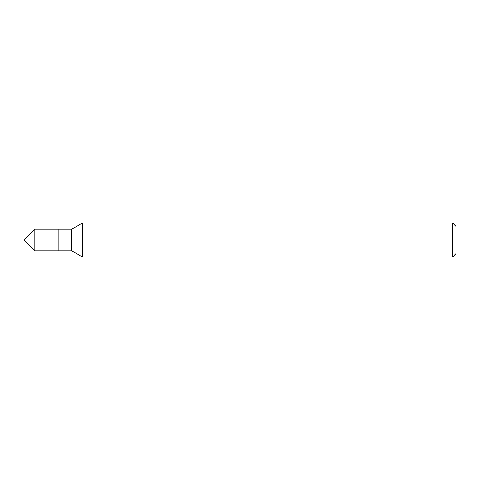 <?xml version="1.0" encoding="UTF-8"?>
<svg xmlns="http://www.w3.org/2000/svg" width="480" height="480" viewBox="0 0 480 480"><rect width="100%" height="100%" fill="white"/><g stroke="black" fill="none" stroke-linecap="round" stroke-linejoin="round"><path stroke-width="0.72" d="M452.592 257.052L456 253.644L456 226.356L452.592 222.948L82.578 222.948L82.578 257.052L452.592 257.052L452.592 222.948M82.578 257.052L71.748 250.8L71.748 229.2L82.578 222.948M71.748 229.2L34.8 229.2L34.8 250.8L58.104 250.8L58.104 229.2L58.104 250.8L71.748 250.8M34.8 250.8L24 240L34.8 229.2"/></g></svg>
